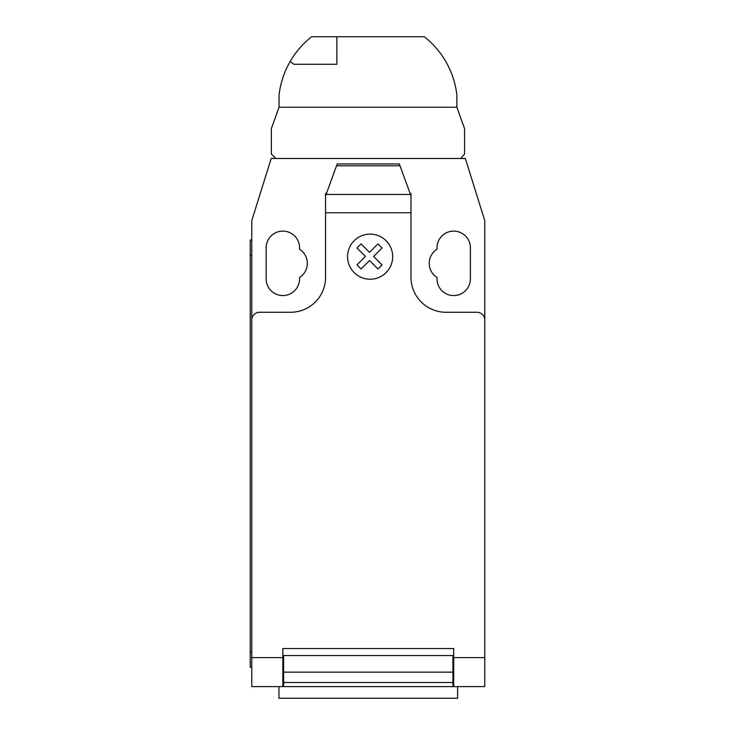 <?xml version="1.0" encoding="UTF-8"?>
<svg xmlns="http://www.w3.org/2000/svg" width="735" height="735" viewBox="0 0 735 735"><rect width="100%" height="100%" fill="white"/><g stroke="black" fill="none" stroke-linecap="round" stroke-linejoin="round"><path stroke-width="1.1" d="M336.869 64.276L293.917 64.276L290.123 61.565A86.822 86.822 0 0 1 311.603 36.75L336.869 36.75L336.869 64.276M336.869 36.75L424.315 36.75A86.822 86.822 0 0 1 456.867 95.109L456.867 107.209L464.575 128.689L464.575 154.01L460.726 158.494L275.827 158.494L271.344 154.01L271.344 128.689L279.052 107.209L279.052 95.109A86.822 86.822 0 0 1 290.123 61.565M278.951 686.6L278.951 698.25L457.602 698.25L457.602 686.6M484.769 664.945L484.769 683.697M326.11 194.444L337.209 163.933L399.344 163.933L410.994 195.942L410.994 212.755L325.559 212.755L325.559 195.942L326.11 194.444L410.442 194.444M400.005 165.77L336.547 165.77M337.209 163.933L399.344 163.933M410.994 195.942L410.994 193.443L410.084 193.443M410.994 212.755L410.994 277.325A34.949 34.949 0 0 0 445.943 312.265L477.006 312.265A7.763 7.763 0 0 1 484.769 320.037L484.769 657.614L453.706 657.614L453.706 686.6L484.769 686.6L484.769 657.614M484.769 320.037L484.769 220.629L465.356 158.494L271.197 158.494L251.783 220.629L251.783 320.037A7.763 7.763 0 0 1 259.547 312.265L290.619 312.265A34.949 34.949 0 0 0 325.559 277.325L325.559 212.755M251.783 320.037L251.783 657.614L282.846 657.614L282.846 648.546L453.706 648.546L453.706 657.614M452.925 659.414L453.706 659.414M452.925 672.139L452.925 655.537L283.627 655.537L283.627 682.512L452.925 682.512L452.925 672.139L283.627 672.139M282.846 659.414L283.627 659.414M283.627 682.512L283.627 686.6L452.925 686.6L452.925 682.512M251.783 657.614L251.783 686.6L282.846 686.6L282.846 657.614M282.846 686.6L283.627 686.6L282.846 686.6M452.925 686.6L453.706 686.6M250.231 651.651L250.231 255.578L251.783 255.578L251.783 651.651L250.231 651.651L250.231 667.187L251.783 667.187M251.783 240.042L250.231 240.042L250.231 255.578M326.469 193.443L325.559 193.443L325.559 195.942M437.003 249.229A16.694 16.694 0 0 0 437.003 277.453L437.003 278.877A16.694 16.694 0 0 0 453.706 295.571A16.694 16.694 0 0 0 470.4 278.877L470.4 247.805A16.694 16.694 0 0 0 453.706 231.112A16.694 16.694 0 0 0 437.003 247.805L437.003 249.229M299.549 277.453A16.694 16.694 0 0 0 299.549 249.229L299.549 247.805A16.694 16.694 0 0 0 282.846 231.112A16.694 16.694 0 0 0 266.153 247.805L266.153 278.877A16.694 16.694 0 0 0 282.846 295.571A16.694 16.694 0 0 0 299.549 278.877L299.549 277.453M279.052 107.209L456.867 107.209M382.062 264.894L377.974 268.992L369.521 260.539L361.078 268.992L356.971 264.894L365.424 256.432L356.971 247.989L361.078 243.891L369.521 252.344L377.974 243.891L382.062 247.989L373.619 256.432L382.062 264.894M392.683 256.671A22.564 22.564 0 0 0 358.845 237.129A22.564 22.564 0 0 0 358.845 276.213A22.564 22.564 0 0 0 392.683 256.671M453.706 655.537L452.925 655.537M452.925 663.301L453.706 663.301M283.627 655.537L282.846 655.537M283.627 663.301L282.846 663.301M282.846 685.048L283.627 685.048M452.925 664.853L453.706 664.853M453.706 685.048L452.925 685.048M282.846 664.853L283.627 664.853"/></g></svg>
